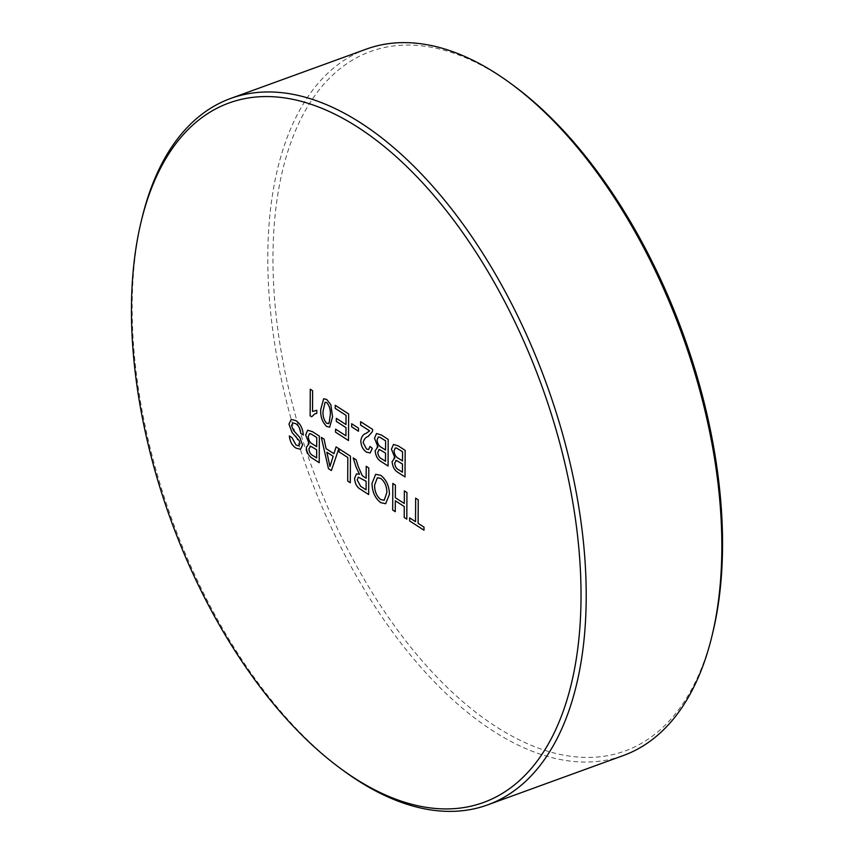 <?xml version="1.0" encoding="UTF-8"?>
<svg xmlns="http://www.w3.org/2000/svg" width="854" height="854" viewBox="0 0 854 854"><rect width="100%" height="100%" fill="white"/><g stroke="black" fill="none" stroke-linecap="round" stroke-linejoin="round"><path stroke-width="0.64" stroke-dasharray="4.27 3.2" d="M342.539 769.977A375.856 199.174 70 0 1 132.167 305.412A375.856 199.174 70 0 1 141.924 218.443M712.887 632.195A372.163 197.21 70 0 1 463.957 702.65A372.163 197.21 70 0 1 272.97 256.446A372.163 197.21 70 0 1 514.247 86.083M366.334 49.116A375.856 199.174 -110 0 0 267.793 256.083A375.856 199.174 -110 0 0 388.282 626.067A375.856 199.174 -110 0 0 623.292 755.555M415.652 498.149L418.246 499.814L418.118 523.342L424.011 527.131L423.99 530.195M404.358 490.869L406.942 492.534L406.803 519.125M392.819 483.439L395.413 485.104L395.338 497.722M380.809 475.358L380.809 475.368C386.296 479.67 389.178 485.969 389.456 494.252L385.666 503.732M374.618 485.04L374.618 485.04C374.554 491.231 376.561 496.067 380.66 499.547L380.66 499.547M366.217 466.295L368.8 467.971L368.661 494.551M353.172 457.893L356.139 459.815L358.392 466.903M358.402 466.892L362.224 475.571L363.494 476.521M357.164 479.873L360.612 486.289M350.3 482.723L350.439 456.132L339.134 448.862M331.395 470.543L338.824 448.66L336.07 446.888M321.317 437.376L324.072 439.148L326.111 448.681M307.696 430.202L312.468 431.676L319.364 436.116L319.215 462.697M308.251 436.65L308.251 436.661C308.614 440.354 310.077 442.842 312.66 444.112L312.66 444.112M308.902 448.809L308.892 448.809C309.255 452.332 310.664 454.638 313.151 455.705L313.151 455.716M291.203 419.474L295.655 420.51C300.234 423.392 302.775 428.228 303.298 435.006L303.298 435.006M291.545 425.58L293.477 430.437L299.861 437.504L302.54 444.987L300.512 449.257M289.357 435.935L291.951 437.611L296.039 445.03M393.491 444.432L398.263 445.905L405.159 450.346L405.009 476.938M394.057 450.891L394.046 450.891C394.409 454.595 395.872 457.082 398.455 458.342L398.455 458.342M394.697 463.039L394.697 463.039C395.05 466.562 396.459 468.867 398.946 469.946L398.946 469.946M376.539 433.512L381.311 434.985L388.207 439.426L388.068 466.017M377.105 439.97L377.094 439.97C377.457 443.674 378.93 446.162 381.503 447.421L381.503 447.421M377.746 452.118L377.746 452.118C378.098 455.641 379.518 457.947 381.994 459.025L381.994 459.025M360.655 421.684L372.664 429.423L372.408 431.622L368.127 436.479C365.64 437.184 363.975 439.223 363.153 442.564L366.473 449.023M369.974 446.493L372.333 448.35L370.124 452.983M351.667 423.755L358.499 428.153L358.477 431.227M348.507 440.536L348.656 413.944L335.227 405.308M323.677 398.765L326.762 399.501L330.84 404.711M330.85 404.7L332.569 416.741L329.719 427.139M323.154 410.689L323.154 410.689C322.545 415.556 323.719 419.784 326.655 423.37L326.655 423.381M310.28 389.221L312.628 390.748M316.781 410.272L316.759 413.411"/><path stroke-width="1.28" d="M131.452 307.92A372.163 197.21 -110 0 0 339.753 767.917A372.163 197.21 -110 0 0 581.03 597.554A372.163 197.21 -110 0 0 390.043 151.35A372.163 197.21 -110 0 0 141.113 221.805A372.163 197.21 -110 0 0 131.452 307.92M141.113 221.805L141.924 218.443A375.856 199.174 70 0 1 230.708 98.445A375.856 199.174 70 0 1 465.718 227.933A375.856 199.174 70 0 1 586.207 597.917A375.856 199.174 70 0 1 487.666 804.884A375.856 199.174 70 0 1 342.539 769.977L339.753 767.917M511.461 84.023L514.247 86.083A372.163 197.21 70 0 1 722.548 546.08A372.163 197.21 70 0 1 712.887 632.195L712.076 635.557A375.856 199.174 -110 0 0 721.833 548.588A375.856 199.174 -110 0 0 511.461 84.023A375.856 199.174 -110 0 0 366.334 49.116L230.708 98.445M487.666 804.884L623.292 755.555A375.856 199.174 -110 0 0 712.076 635.557M330.84 404.711L332.569 416.741L329.708 427.149L326.612 426.424C322.129 421.94 320.197 416.186 320.794 409.162L323.677 398.765L326.751 399.501L330.84 404.711M351.667 423.755L358.499 428.164L358.477 431.227L351.656 426.829L351.667 423.755L351.656 426.829L358.488 431.227M381.311 434.985L388.207 439.426L388.068 466.017L381.183 461.587C377.681 459.559 375.664 455.961 375.152 450.784L377.938 446.834L374.511 438.251L376.539 433.512L381.311 434.985M388.068 466.017L381.194 461.587C377.681 459.559 375.675 455.951 375.152 450.784L377.938 446.834L377.041 447.005L377.938 446.834L374.511 438.251L376.539 433.512M295.655 420.51C300.234 423.392 302.775 428.228 303.298 435.006L300.715 433.341C300.362 428.9 298.708 425.676 295.751 423.648L292.858 422.922L291.534 425.58L293.477 430.437L299.861 437.504L302.54 444.998L300.512 449.257L296.124 448.169C292.228 445.777 289.965 441.699 289.357 435.935L291.951 437.611L296.039 445.03L298.804 445.863L299.946 443.568L299.306 440.792L292.1 432.572L288.951 424.096L291.203 419.474L295.655 420.51M336.07 446.888L338.824 448.66L331.395 470.543L328.47 468.665L321.317 437.376L324.072 439.148L326.111 448.681L333.946 453.72L336.07 446.888M366.206 466.305L368.8 467.971L368.661 494.551L360.698 489.417C356.993 487.41 354.954 483.706 354.57 478.283L356.513 473.895L359.481 474.28L356.139 467.181L353.172 457.893L356.139 459.815L358.392 466.903L362.224 475.571L363.494 476.521L366.152 478.229L366.206 466.305L366.152 478.229L363.494 476.521M404.348 490.869L406.942 492.544L406.803 519.125L404.209 517.46L404.273 506.55L395.327 500.786L395.263 511.695L392.68 510.019L392.819 483.439L395.402 485.104L395.338 497.722L404.284 503.486L404.348 490.869L404.284 503.486L395.338 497.722M415.652 498.149L418.246 499.825L418.118 523.342L424 527.131L423.99 530.195L409.632 520.94L409.642 517.876L415.524 521.666L415.652 498.149L415.535 521.666L409.642 517.876L409.632 520.94L423.99 530.195M380.809 475.368C386.296 479.67 389.178 485.969 389.456 494.252L385.666 503.732L380.66 502.622C375.045 498.181 372.173 491.755 372.024 483.343L375.685 474.312L380.809 475.368L375.685 474.312L372.024 483.343C372.173 491.755 375.055 498.181 380.66 502.622L385.666 503.732M339.134 448.862L350.439 456.143L350.3 482.723L347.706 481.058L347.834 457.541L339.123 451.926L339.134 448.862M312.468 431.676L319.353 436.116L319.215 462.697L312.34 458.267C308.838 456.249 306.821 452.641 306.308 447.464L309.095 443.525L305.657 434.932L307.696 430.202L312.468 431.676M319.225 462.697L312.351 458.267C308.838 456.239 306.821 452.641 306.308 447.464L309.095 443.525L308.198 443.685L309.095 443.525L305.657 434.932L307.696 430.202M398.263 445.905L405.159 450.346L405.009 476.938L398.135 472.508C394.633 470.479 392.616 466.882 392.103 461.704L394.89 457.755L391.463 449.172L393.491 444.432L398.263 445.905M405.02 476.938L398.145 472.508C394.633 470.479 392.626 466.882 392.103 461.704L394.89 457.755L393.982 457.925L394.89 457.755L391.463 449.172L393.491 444.432M370.124 452.983L366.409 452.065C363.025 449.759 361.146 446.098 360.794 441.08C361.381 436.842 363.099 434.302 365.95 433.458L369.622 430.875L360.634 425.089L360.655 421.684L372.664 429.423L372.408 431.622L368.127 436.479C365.629 437.195 363.975 439.223 363.142 442.564L366.473 449.023L368.693 449.546L369.974 446.493L372.333 448.35L370.124 452.983L366.398 452.065C363.014 449.759 361.146 446.108 360.794 441.08C361.381 436.842 363.099 434.302 365.939 433.458L369.622 430.875L360.634 425.089L360.655 421.684M335.227 405.308L348.645 413.944L348.507 440.536L335.558 432.188L335.579 429.124L345.934 435.796L345.977 427.619L336.327 421.396L336.337 418.332L345.998 424.555L346.041 415.343L335.216 408.372L335.227 405.308M310.13 415.813L310.269 389.221L312.628 390.748L312.521 411.457L316.781 410.272L316.759 413.411L314.923 413.784L311.646 416.784L310.13 415.813L310.28 389.221M406.803 519.125L404.209 517.46L404.273 506.55L395.327 500.786L395.274 511.695L392.68 510.019L392.819 483.439M380.66 499.547L384.204 500.252L386.862 492.544C386.851 486.47 384.834 481.773 380.809 478.443L377.383 477.717L374.618 485.04C374.543 491.231 376.561 496.067 380.66 499.547L384.215 500.241L386.862 492.544C386.862 486.47 384.844 481.773 380.809 478.432L377.383 477.717L374.618 485.04M368.661 494.551L360.698 489.417C356.993 487.41 354.954 483.706 354.581 478.283L356.513 473.895L359.481 474.28L356.15 467.181L353.172 457.893M360.612 486.289L366.088 489.812L366.131 481.293L358.317 477.151L357.164 479.873L360.612 486.289L366.088 489.822L366.131 481.293L358.306 477.151L357.164 479.873M350.3 482.723L347.706 481.058L347.834 457.53L339.123 451.926L339.134 448.852M331.395 470.543L328.47 468.665L321.317 437.376M326.121 448.67L333.946 453.72L336.081 446.888M331.235 462.43L333.145 456.282L326.879 452.246L329.954 466.53L333.145 456.282L326.879 452.246L329.943 466.54L331.224 462.43M312.66 444.112L316.706 446.717L316.759 437.515L310.835 433.832L309.447 433.725L308.251 436.65C308.614 440.354 310.077 442.842 312.66 444.112L316.706 446.717L316.749 437.515L310.835 433.832L309.436 433.725L308.251 436.661M313.151 455.705L316.653 457.968L316.695 449.78L310.696 446.236L309.938 446.268L310.696 446.236L308.902 448.809C309.244 452.332 310.664 454.638 313.151 455.716L316.642 457.968L316.685 449.78L310.696 446.236L308.892 448.809M303.298 435.006L300.715 433.341C300.362 428.9 298.719 425.666 295.762 423.648L292.858 422.922L291.545 425.58M300.512 449.257L296.124 448.169C292.228 445.777 289.976 441.699 289.357 435.935M296.039 445.03L298.815 445.863L299.946 443.568L299.306 440.792L292.1 432.572L288.951 424.096L291.203 419.474M398.455 458.342L402.501 460.946L402.554 451.745L396.64 448.062L395.242 447.955L394.057 450.891C394.409 454.595 395.872 457.082 398.455 458.342L402.501 460.957L402.544 451.755L396.63 448.072L395.242 447.955L394.046 450.891M398.946 469.946L402.447 472.198L402.49 464.021L396.491 460.477L395.733 460.509L396.491 460.477L394.697 463.039C395.039 466.572 396.459 468.867 398.946 469.946L402.437 472.198L402.48 464.021L396.491 460.477L394.697 463.039M381.503 447.421L385.549 450.026L385.602 440.824L379.688 437.141L378.29 437.034L377.105 439.97C377.457 443.674 378.92 446.162 381.503 447.421L385.549 450.037L385.592 440.835L379.678 437.141L378.29 437.034L377.094 439.97M381.994 459.025L385.496 461.277L385.538 453.1L379.539 449.556L378.781 449.588L379.539 449.556L377.746 452.118C378.087 455.652 379.507 457.947 381.994 459.025L385.485 461.277L385.528 453.1L379.539 449.556L377.746 452.118M366.473 449.023L368.693 449.546L369.974 446.493M348.517 440.536L335.558 432.188L335.579 429.124L345.934 435.796L345.977 427.619L336.327 421.396L336.348 418.332L345.998 424.555L346.051 415.343L335.216 408.372L335.227 405.298M329.708 427.149L326.612 426.424C322.139 421.94 320.197 416.186 320.805 409.162L323.677 398.765M326.655 423.37L329.11 423.125L330.22 415.236C330.829 410.4 329.665 406.173 326.74 402.565L325.086 402.255L323.154 410.689C322.545 415.556 323.709 419.784 326.655 423.381L329.11 423.125L330.22 415.236C330.829 410.4 329.665 406.173 326.74 402.565L325.086 402.255L323.154 410.689M328.352 423.712L329.11 423.125L328.352 423.712M312.628 390.737L312.521 411.457L316.781 410.272M316.759 413.411L314.923 413.784L311.657 416.784L310.141 415.813"/></g></svg>
